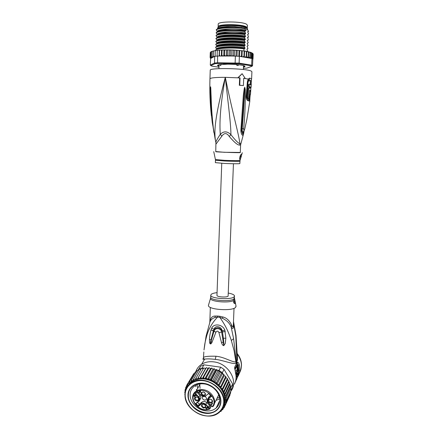 <?xml version="1.0" encoding="UTF-8"?>
<svg xmlns="http://www.w3.org/2000/svg" width="438" height="438" viewBox="0 0 438 438"><rect width="100%" height="100%" fill="white"/><g stroke="black" fill="none" stroke-linecap="round" stroke-linejoin="round"><path stroke-width="0.66" d="M218.217 24.249L218.217 24.21C217.516 21.166 242.504 21.254 246.676 24.342L247.404 25.278L247.295 27.895L246.567 26.975C242.4 23.953 217.423 23.849 218.129 26.822L218.223 27.178M247.185 28.191L247.295 27.895M246.046 27.594C245.57 26.099 237.018 24.659 229.277 24.824L228.138 24.851C223.079 25.075 220.166 25.672 219.394 26.647M238.956 64.829L237.916 65.492L237.133 65.404L236.044 64.506M220.807 65.361L220.358 65.443L221.535 64.386M220.358 65.443L219.86 64.758M237.916 65.492L237.133 65.404M219.011 64.753L219.881 64.775M243.227 135.128L240.555 145.06L239.674 145.06C237.883 145.35 234.401 142.476 229.233 136.426C226.725 132.747 224.267 132.659 221.858 136.163L216.022 144.036M240.555 145.06L240.905 143.286L240.791 143.669L239.898 143.659C238.458 143.434 235.474 140.445 230.941 134.69C230.815 123.609 228.658 107.677 225.291 77.334C233.624 117.702 238.743 133.754 239.898 143.659L239.674 145.06M251.609 79.043L251.916 71.777L251.401 71.208C247.404 68.372 209.068 67.507 210.235 70.25L210.235 70.283M249.813 101.227L247.952 100.68C246.704 100.149 246.112 98.643 246.183 96.163L247.366 81.818L248.198 79.032L249.753 78.084L251.604 78.982L250.799 82.514M251.604 78.982L250.618 82.514M247.908 81.972L248.341 80.4L249.167 79.82L250.974 80.674L250.892 81.583M243.413 85.569L239.329 85.295L239.668 77.975L237.801 77.833L240.04 77.926L239.75 85.246L243.413 85.569L243.709 78.282L245.258 78.462L242.11 73.699L238.173 77.778M249.78 100.16L249.786 100.543M245.258 78.462L243.703 78.375M244.136 130.639L243.583 133.765C243.041 137.663 240.451 133.563 240.927 129.396L243.342 95.374L244.256 88.558L244.787 87.222L245.285 89.533L245.351 97.46C245.138 102.793 245.34 109.85 243.703 128.564C243.654 130.863 244.026 130.907 244.82 128.695L246.818 119.694L249.808 101.266M249.452 99.782L249.479 99.442M240.927 129.396L241.639 129.029L241.71 128.214M240.993 128.526L241.716 128.17L244.607 88.7L244.338 97.482C243.95 102.831 243.846 109.883 242.176 128.799C242.094 131.389 242.477 132.336 243.336 131.63C243.774 131.477 244.262 130.535 244.793 128.805L244.962 128.148M244.256 88.558L244.607 88.7L244.738 87.239M244.787 87.222L244.76 89.593L245.285 89.533M243.703 128.564L241.645 128.947M248.762 100.844L248.943 99.207M243.665 131.312C243.583 132.741 243.276 133.721 242.751 134.258L241.661 131.291L241.634 129.079M241.595 130.387L241.65 131.022C242.115 133.278 242.69 133.47 243.375 131.597M239.329 85.295L239.75 85.246M239.668 77.975L240.04 77.926M242.11 73.699L237.801 77.833L225.291 77.334C214.976 116.382 213.684 131.805 215.737 141.934L215.83 142.312M213.251 127.808L212.238 122.437C208.937 91.723 210.798 92.851 210.377 89.051L210.601 86.784L210.777 88.109L211.039 94.745C211.351 99.683 211.05 106.576 213.279 127.655L215.244 139.634M211.746 112.347C210.339 92.829 210.787 91.876 210.607 89.122L211.735 112.194L213.279 127.655M210.377 89.051L210.601 86.784M210.623 86.806L210.777 88.109M213.383 128.515L213.224 127.595M210.235 70.25L209.955 78.78C210.585 77.811 215.693 77.329 225.291 77.334C219.953 107.589 219.482 123.248 220.281 134.324C216.854 139.558 215.403 142.339 215.923 142.662L215.753 151.69C215.08 151.953 237.303 152.829 239.947 152.643L240.303 152.588L240.604 145.005M229.233 136.426L230.941 134.69C227.262 131.077 223.709 130.951 220.281 134.324L221.858 136.163M240.309 152.44L224.24 152.293L215.759 151.537M239.958 161.146C240.265 161.43 232.009 161.354 224.47 160.998L215.458 160.248L215.37 162.646L224.382 163.44C231.916 163.807 240.166 163.856 239.86 163.544L240.019 160.522M241.557 154.088C242.121 154.034 240.561 158.994 240.188 159.416L240.002 159.541C239.022 159.782 239.997 155.014 241.316 154.214L241.557 154.088M240.632 155.079C240.796 156.985 240.626 158.43 240.117 159.416L239.947 159.536M247.963 81.495L246.753 96.311L247.919 81.994L247.366 81.818M249.742 94.329L249.288 98.654L247.481 98.046L246.928 96.398L248.083 82.087L249.753 78.084M249.238 84.55L248.39 84.539L248.264 86.494L250.207 86.784L250.147 87.644L250.755 87.879L250.815 87.025L251.144 87.293L251.231 82.404L250.52 84.906L249.238 84.55L249.107 86.5M250.416 82.399L249.715 84.665M250.755 87.879L249.326 87.633L250.147 87.644M248.264 86.494L249.386 86.779L249.326 87.633M249.123 97.444L247.3 97.225L249.123 97.444L249.819 90.173L250.695 90.513L250.547 92.21L250.525 90.863L249.912 90.644L249.605 94.061L250.498 94.214L250.859 88.383L249.019 87.792L248.149 97.241M249.019 87.792L248.171 87.781L247.3 97.225M249.386 86.779L250.207 86.784M251.018 84.512L251.319 84.518M250.799 87.288L251.144 87.293M250.459 87.874L250.437 88.18M249.912 94.329L249.463 99.519L247.218 98.616L246.753 96.327L246.183 96.163M219.011 66.007L217.96 65.585L218.819 65.514L218.841 64.758L218.819 65.514L217.9 65.098M243.687 66.877L243.698 66.412L244.552 66.543L243.479 66.888M246.227 29.998L247.607 28.848L245.696 27.457C241.721 26.176 236.098 25.541 228.833 25.557C224.946 25.628 221.951 25.946 219.849 26.51C218.491 26.893 217.79 27.331 217.741 27.824L217.741 27.862M210.284 52.571L210.574 52.149M217.796 50.25L217.308 50.299L217.292 50.77L218.091 50.222L219.471 50.113L219.558 50.589L219.958 50.107L221.858 49.981L222.05 50.469L222.46 49.976L224.431 49.899L224.721 50.397L225.439 49.883L227.317 49.899L227.53 50.386L227.908 49.905L229.939 49.91L230.415 50.436L230.76 49.954L232.775 50.003L233.328 50.54L233.629 50.063L235.589 50.151L236.208 50.698L236.635 50.217L238.639 50.397L239.006 50.912L239.334 50.436L241.294 50.655L241.666 51.169L241.891 50.698L243.769 50.961L244.141 51.476L244.262 51.027L245.521 51.191L246.38 51.815L246.512 51.394L247.361 51.52L248.351 52.188L248.685 51.804L250.016 52.582L250.372 52.237L251.352 52.993L251.691 52.735L252.912 53.611M251.691 52.735L251.456 58.32L252.825 59.108L252.545 65.716L251.653 65.196L239.121 63.105L217.347 62.793L214.494 63.061L210.278 65.081L211.866 66.138L218.967 67.238M243.418 68.35L246.818 68.142L251.949 66.269L251.133 65.793L238.77 63.745L217.604 63.455L214.998 63.696L210.826 65.673M219 66.264C217.024 65.695 217.013 65.185 218.956 64.736L227.7 64.167C234.839 64.255 240.172 64.747 243.703 65.645C245.532 66.22 245.455 66.718 243.468 67.145M233.695 56.009L233.147 55.292L232.551 55.944L231.861 56.009L239.389 56.299L250.947 58.363L248.483 57.69L248.16 56.885L246.545 57.351L246.189 56.529L245.28 57.082L244.13 56.918L243.95 56.201L243.156 56.792L242.115 56.787M235.387 56.009L235.118 63.488M238.77 63.745L239.121 63.105L239.389 56.299M251.932 58.539L251.653 65.196L251.133 65.793M214.313 56.546L213.437 55.949L213.87 56.781L214.719 56.332L214.494 63.061L214.998 63.696M217.604 63.455L217.582 56.031L221.059 56.026L220.139 55.96L219.394 55.319L219.246 56.031M214.719 56.332L217.582 56.031M210.278 65.081L210.634 58.478L210.3 58.013M252.737 59.02L252.956 53.83M252.118 58.626L252.337 53.409M251.647 58.331L250.947 58.363M252.545 65.716L251.949 66.269M252.95 53.611L253.197 54.12M215.759 50.48L215.293 51L215.633 50.534L217.303 50.474M213.821 50.803L213.596 51.273L213.875 50.835L215.321 50.709M212.512 51.131L212.227 51.585L212.43 51.197L213.635 50.994M211.472 51.481L211.209 51.93L212.277 51.306M210.738 51.903L210.552 52.303L211.33 51.618M240.593 56.518L241.48 55.911L241.666 51.169M241.48 55.911L241.902 56.748M226.298 55.938L225.225 55.818L224.552 55.144L223.736 55.965L222.597 55.861L221.88 55.204L221.36 56.026L231.554 56.015L230.788 55.883L230.24 55.188L229.72 55.85L227.974 55.823L227.355 55.139L226.928 55.812L226.298 55.938L226.512 50.014M210.711 57.761L210.826 58.374L213.793 56.82L212.791 56.82L212.074 56.245L212.644 57.088L211.762 57.121L211.056 56.568L211.565 57.383L210.399 56.918L210.711 57.761L210.114 57.29L210.267 52.697M210.399 56.918L210.552 52.303M210.114 57.29L210.59 58.068L210.196 57.663M213.437 55.949L213.596 51.273M215.113 56.283L215.293 51M217.111 56.069L217.292 50.77M219.301 50.282L219.104 56.031M219.394 55.319L219.558 50.589M231.861 56.009L231.554 56.015M221.059 56.026L221.36 56.026M221.88 55.204L222.05 50.469M221.529 50.14L221.321 56.026M227.355 55.139L227.53 50.386M229.173 50.031L228.954 55.96M230.24 55.188L230.415 50.436M231.883 50.102L231.664 56.009M233.147 55.292L233.328 50.54M234.593 50.222L234.374 56.009M236.005 56.048L236.208 50.698M237.248 50.397L237.029 56.113M238.798 56.25L239.006 50.912M239.8 50.622L239.575 56.338M242.203 50.885L241.968 56.759M243.95 56.201L244.141 51.476M244.585 51.158L244.349 57.05M246.189 56.529L246.38 51.815M246.786 51.476L246.545 57.351M248.16 56.885L248.351 52.188M248.724 51.832L248.483 57.69M250.372 52.237L250.131 58.035L249.824 57.258L248.642 57.706M249.824 57.258L250.016 52.582M251.456 58.32L251.155 57.652L250.131 58.035M251.155 57.652L251.352 52.993M224.552 55.144L224.721 50.397M223.949 50.052L223.736 55.965M212.074 56.245L212.227 51.585M211.056 56.568L211.209 51.93M252.89 59.218L252.808 59.502M253.011 58.834L253.208 54.241M215.54 50.545L215.562 49.976C216.673 49.264 219.109 48.733 222.865 48.377C229.638 47.862 236.148 47.956 242.4 48.662L244.026 48.881L243.944 50.983M215.644 47.452C218.102 45.322 235.792 44.873 244.13 46.318L244.147 45.946L242.329 45.694C236.137 44.999 229.753 44.906 223.177 45.415C219.301 45.782 216.799 46.335 215.655 47.085L216.607 49.483M215.742 44.556C218.129 42.387 235.764 41.878 244.245 43.384L245.105 45.525L241.409 44.939C235.879 44.326 230.125 44.254 224.141 44.72L224.075 44.731C220.139 45.114 217.757 45.705 216.919 46.499L215.753 44.183C216.914 43.4 219.498 42.82 223.5 42.448L224.376 41.769C220.391 42.152 217.949 42.76 217.051 43.576C216.815 43.001 219.274 42.398 224.437 41.763M216.996 43.592L215.852 41.287C217.067 40.46 219.728 39.853 223.829 39.475L224.683 38.801C220.642 39.19 218.146 39.803 217.188 40.646M217.084 40.679L215.95 38.38C217.16 37.52 219.898 36.891 224.163 36.496L224.995 35.828C220.9 36.223 218.343 36.847 217.319 37.712M217.177 37.761L216.049 35.473C217.325 34.564 220.139 33.912 224.497 33.512L225.313 32.85C221.163 33.244 218.546 33.885 217.462 34.772M217.264 34.843L216.148 32.56C217.429 31.613 220.33 30.934 224.858 30.523L225.647 29.872C221.431 30.266 218.748 30.917 217.598 31.826M217.347 31.919L216.252 29.642C217.576 28.651 220.566 27.944 225.22 27.528L225.986 26.882C221.705 27.276 218.956 27.939 217.741 28.875M247.547 34.701L248.609 33.808L247.656 31.848L248.598 31.361L247.563 29.866L247.607 28.848M247.432 37.58L248.472 37.049L247.716 34.509M247.875 51.64L246.95 49.155L248.001 48.492L247.065 46.28L248.122 45.64L247.185 43.4L248.236 42.776L247.3 40.52L248.357 39.913L247.596 37.394M216.235 30.014C218.606 27.539 236.421 26.91 244.842 28.645L245.68 30.173C238.715 27.972 216.826 28.705 217.237 31.706M216.038 35.839C218.387 33.485 236.268 32.91 244.601 34.553L245.444 36.042C238.48 33.967 216.624 34.64 217.04 37.498M248.445 31.437L247.694 31.722M216.137 32.927C218.633 30.501 236.257 29.915 244.722 31.602L245.559 33.107C238.601 30.972 216.728 31.678 217.138 34.602M244.842 28.645L236.115 27.353L225.22 27.528M244.601 34.553L244.618 34.18L241.946 33.786C236.301 33.14 230.487 33.047 224.497 33.512M244.722 31.602L244.738 31.224L241.836 30.797C236.356 30.167 230.695 30.08 224.858 30.523M215.939 38.747C218.409 36.447 236 35.911 244.486 37.498L244.497 37.126L242.061 36.77C236.328 36.113 230.361 36.02 224.163 36.496M215.841 41.654C218.244 39.409 236.038 38.905 244.366 40.444L244.382 40.072L242.154 39.754C236.23 39.081 230.12 38.982 223.829 39.475M244.245 43.384L244.262 43.012L242.247 42.727C236.246 42.043 229.999 41.949 223.5 42.448M217.418 28.552C217.314 27.452 226.714 26.329 229.337 26.548L234.68 26.658L225.986 26.882M234.68 26.658L245.357 28.054L236.115 27.353M245.68 30.173L245.652 30.906L241.075 30.085L225.652 29.872C220.747 30.408 218.042 31.071 217.544 31.843M245.652 30.906L244.738 31.224M245.559 33.107L245.532 33.841L241.168 33.069L225.318 32.85C220.642 33.343 218.009 33.989 217.418 34.783M245.532 33.841L244.618 34.18M245.444 36.042L245.411 36.77L241.25 36.047C236.038 35.456 230.623 35.385 225.012 35.828L224.995 35.828M245.411 36.77L244.497 37.126M246.129 27.627L246.09 28.656L245.357 28.054M243.123 27.786L241.354 27.452M245.236 28.092L244.842 28.547M244.486 37.498L245.346 39.683L244.382 40.072M244.366 40.444L245.225 42.606L244.262 43.012M245.061 45.541L244.147 45.946M244.13 46.318L244.99 48.443L244.026 48.881M245.296 39.699L241.245 39.009C235.945 38.418 230.443 38.347 224.743 38.796L224.683 38.801M245.176 42.623L241.327 41.977C235.912 41.375 230.284 41.303 224.437 41.758L224.376 41.769M244.941 48.459L241.486 47.901C235.847 47.277 229.966 47.2 223.845 47.682L223.78 47.687C219.892 48.065 217.566 48.645 216.788 49.423M245.324 38.971C238.365 36.956 216.525 37.602 216.936 40.384M245.203 41.895C238.25 39.946 216.421 40.559 216.837 43.269M245.088 44.813C238.135 42.929 216.323 43.51 216.739 46.154M244.968 47.731C238.037 45.913 216.29 46.455 216.646 49.018L216.832 49.374M218.266 27.151L220.232 26.127C222.274 25.574 225.181 25.267 228.959 25.196C236.016 25.18 241.48 25.793 245.346 27.046L247.021 27.999M218.819 28.262L218.496 28.021M244.858 66.143L243.473 66.965M219.005 66.089L217.691 65.169M223.435 64.26L226.232 64.172M232.797 64.298L229.89 64.194M236.744 64.6L236.443 64.539M238.611 64.802L239.225 64.829M243.588 65.634L241.831 65.218M243.736 65.651L243.703 66.406L244.409 66.089M233.449 163.73L228.121 296.121C226.774 297.703 216.629 296.986 216.969 295.332L221.748 163.303M209.561 404.159L209.452 405.292L208.225 407.34L209.807 408.944M209.452 405.292L206.791 402.522L204.546 401.339L202.351 401.821L199.241 404.197L197.494 402.38M212.189 401.044C211.685 399.39 210.662 398.859 209.123 399.456L208.647 400.485C209.161 402.15 210.191 402.67 211.729 402.057L212.189 401.044M208.006 400.737C207.951 403.316 212.654 404.06 212.501 401.443C212.567 398.848 207.842 398.115 208.006 400.737M203.555 404.115C206.451 405.916 206.484 407.252 203.648 408.128C200.763 406.338 200.73 404.997 203.555 404.115M194.494 398.613C194.313 396.007 198.978 396.729 198.934 399.308C199.109 401.914 194.461 401.181 194.494 398.613M203.276 391.835C206.189 393.642 206.216 394.999 203.369 395.908C200.462 394.107 200.429 392.749 203.276 391.835M212.485 403.299L212.704 403.529L211.291 404.597L211.762 404.635L210.782 404.586L212.485 403.299M208.132 408.238L205.997 407.882L206.074 408.479L206.982 409.037L206.512 409.065L205.597 407.855L206.139 407.581L207.842 407.937L206.999 406.738L208.242 408.03M195.118 394.704L196.219 395.848L195.343 394.999L194.839 395.06L195.14 395.821L194.094 395.832L195.014 396.85L194.215 396.472L193.842 395.634L194.631 395.421L194.549 395.016L195.118 394.704M198.983 392.311L198.764 392.081L199.728 391.331L199.361 390.948L199.947 391.167L200.451 390.773L200.67 391.003L200.166 391.397L201.047 392.311L198.983 392.311L199.038 391.868M199.005 401.219L195.961 403.551L198.294 405.977L198.217 406.48L201.524 403.962C202.86 403.174 204.218 403.387 205.603 404.613L208.225 407.34M201.524 403.962L201.414 403.595L198.294 405.977L199.241 404.197M195.95 393.247L195.222 393.817L198.699 397.43L199.92 395.383C201.162 396.916 201.195 398.251 200.024 399.401L199.942 399.555M199.92 395.383L197.051 392.393M210.596 395.53L208.937 396.801L208.072 398.47M202.81 396.478L202.252 397.748C202.887 399.823 204.168 400.491 206.095 399.752L206.698 398.443L205.274 396.363M208.181 402.653L210.793 405.435L208.236 402.615C207.092 401.208 207.064 399.971 208.159 398.909L211.538 396.341L208.784 393.472L205.417 396.051C204.07 396.855 202.701 396.642 201.316 395.415L197.828 391.791L195.222 393.817M211.231 396.187L208.871 393.663L211.538 396.341M201.316 395.415L197.828 391.791M211.778 406.053L210.837 405.396M200.067 388.353L199.728 383.962M209.583 408.501L209.879 408.878M200.171 383.896L196.093 391.189C198.146 389.82 200.582 389.333 203.402 389.727C211.844 390.696 217.757 401.246 212.917 406.595L212.331 406.546C219.29 398.799 203.873 385.287 195.945 392.18C187.311 398.202 199.657 413.505 209.315 408.807L208.795 408.265M195.961 403.551L195.496 403.655L198.217 406.48M203.807 407.378C202.099 406.705 201.655 405.741 202.487 404.498L203.736 404.219C205.438 404.882 205.887 405.84 205.077 407.083L203.807 407.378M198.638 398.914L198.14 399.971C196.629 400.513 195.633 399.982 195.14 398.366L195.655 397.299C197.166 396.773 198.157 397.31 198.638 398.914M203.528 395.158C201.765 394.452 201.343 393.466 202.252 392.202L203.451 391.95C205.203 392.645 205.636 393.625 204.749 394.895L203.528 395.158M212.589 403.409L211.291 404.597M211.335 404.498L211.056 404.378M211.001 404.816L211.165 404.488M206.15 407.581L205.997 407.882M206.128 407.581L205.926 407.937M205.893 408.068L205.767 407.663M205.674 408.32L205.844 407.997M205.603 408.117L205.767 407.789M195.934 395.936L196.109 395.618M195.058 394.709L194.839 395.06M194.784 395.317L194.56 395.607M194.313 395.355L194.133 395.673M194.105 395.793L194.023 395.426M193.919 396.1L194.1 395.782M193.848 395.892L194.023 395.574M194.516 395.175L194.691 394.857L194.631 395.421M200.894 392.152L200.62 392.13M200.571 390.899L200.166 391.397M200.714 391.961L199.268 392.087L200.204 391.326M200.122 391.243L199.952 391.561L200.577 392.213M199.952 391.561L199.268 392.087M190.108 395.169C190.18 402.265 197.27 409.629 205.104 410.756C209.528 411.402 213.224 410.477 216.18 407.986C218.529 405.845 219.701 403.113 219.706 399.785C219.794 392.601 212.485 384.986 204.508 383.951C200.79 383.442 197.565 384.071 194.828 385.834C191.641 388.073 190.07 391.183 190.108 395.169M187.979 395.864C188.066 403.743 195.934 411.917 204.639 413.182C213.344 414.781 221.163 409.059 220.883 401.005C220.982 393.017 212.846 384.537 203.966 383.392C195.074 381.903 187.53 387.937 187.979 395.864M230.7 386.847L229.972 384.274L224.842 395.092L225.734 396.001L225.554 397.529L226.118 398.509L226.145 400.978L231.034 390.827L231.061 387.904L231.078 390.313M224.842 395.092L224.995 393.494L229.835 383.157L228.986 381.92L228.789 380.775L227.579 379.713L227.426 378.481L225.931 377.671L225.767 376.313L224.146 375.76L223.851 374.315L222.23 373.97L221.847 372.338L223.128 374.052M228.986 381.92L223.818 392.689L224.995 393.494M186.522 386.13L185.69 387.553L186.402 387.115L187.316 385.369L187.792 385.188L187.924 383.464L193.733 373.696L194.472 373.362M185.575 388.955L185.082 389.793L185.575 389.064L185.674 387.614M185.006 395.421L185.055 389.94M231.012 387.373L232.616 383.929L232.715 385.659L232.638 387.356L231.034 390.827M232.616 383.929L224.032 369.393L220.714 367.186L203.933 364.827L200.735 366.091L197.883 370.417M198.458 370.526L198.091 370.455L199.29 369.108L202.049 368.068L203.582 368.287M203.933 364.827L202.049 368.068M198.825 369.344L200.735 366.091M218.984 370.482L219.509 370.783L217.839 371.046L217.423 370.258L218.984 370.482L220.714 367.186M224.032 369.393L222.334 372.711M219.509 370.783L221.847 372.338L220.117 372.388L219.509 370.783L214.204 380.918L214.669 382.872L216.613 382.522L221.847 372.338M230.831 391.118L225.674 402.385L225.811 403.36L230.602 392.952L230.711 391.49M198.091 370.455L197.078 370.57L191.34 380.288L192.944 380.945L193.125 380.069L194.029 379.636L195.019 379.96L201.54 368.221L203.199 368.955M200.752 369.573L199.29 369.108L193.125 380.069M195.742 378.191L197.281 379.259L198.222 377.611L199.684 378.865L200.834 377.348L202.186 378.777L203.528 377.419L204.749 379.001L206.26 377.819L207.322 379.532L208.981 378.547L214.297 368.708L212.977 369.168L211.685 368.03L210.47 368.665L208.986 367.652L207.979 368.457L206.38 367.608L205.542 368.561L203.801 367.909M214.275 368.78L215.293 369.913L209.709 380.304L211.209 379.39L216.443 369.595L215.293 369.913M217.423 370.258L216.87 369.781L211.647 379.582L212.326 381.487L214.204 380.918M218.54 403.08L219.186 403.371M192.742 375.361L186.659 385.391L186.517 386.863M196.35 371.796L195.271 372.015L189.495 381.75M229.972 384.274L229.835 383.31M226.118 398.509L231.061 387.904M226.145 400.978L225.674 402.385M225.811 403.36L224.962 404.663L225.121 405.621L229.928 395.164L230.043 394.167M225.734 396.001L230.552 385.752M230.623 386.705L225.554 397.529M222.23 373.97L216.848 384.504L218.819 384.372L223.845 374.424M218.819 384.372L218.825 386.349L220.796 386.431L225.767 376.428M224.146 375.76L218.825 386.349L214.669 382.872L212.326 381.487L209.709 380.304L204.749 379.001L210.47 368.665M187.924 383.464L189.364 383.611L189.484 381.772L191.083 382.193L191.34 380.288M193.437 379.089L194.029 379.636M198.222 377.611L203.79 367.92M205.542 368.561L199.684 378.865L195.019 379.96L192.32 381.317L191.083 382.193L187.365 386.716M200.834 377.348L206.336 367.652M207.979 368.457L202.186 378.777L199.684 378.865M203.528 377.419L208.964 367.706M206.26 377.819L211.625 368.084M212.977 369.168L207.322 379.532M208.981 378.547L209.709 380.304M217.839 371.046L212.326 381.487M220.117 372.388L214.669 382.872M216.613 382.522L216.848 384.504M219.109 412.426L219.487 412.098M219.159 412.749L218.546 412.875M186.659 385.391L187.316 385.369M227.579 379.713L222.367 390.422L223.911 391.035L228.789 380.912M223.911 391.035L223.818 392.689M225.121 405.621L222.586 408.528L222.756 409.607L223.396 408.221M224.962 405.834L224.097 407.712L223.933 406.875M224.086 407.734L223.079 408.353M222.728 409.65L221.798 410.001L222.592 409.037M224.661 402.079L223.982 403.546M221.07 411.337L220.188 411.523L220.96 410.855L221.119 411.271L221.705 410.006M220.796 386.431L220.664 388.32L222.504 388.665L227.426 378.602M225.931 377.671L220.664 388.32M222.504 388.665L222.367 390.422M204.749 379.001L202.186 378.777M223.117 406.897L224.793 399.883C224.656 394.983 222.668 390.472 218.825 386.349M238.119 365.845L237.319 365.735L236.734 366.956L237.538 367.066L238.119 365.845L238.77 373.526L237.144 376.97C236.679 377.999 236.717 373.28 237.341 371.796L238.119 370.143L238.294 372.935L237.714 374.183L237.703 373.143L237.511 373.559L237.363 375.021M237.538 367.066L238.376 373.072L237.451 375.037M236.427 379.795L238.568 374.528L236.378 379.806M235.677 380.836L236.421 379.812M235.929 380.874L235.217 382.33M228.417 293.093C232.321 293.843 234.352 294.818 234.516 296.028L234.144 296.772C231.467 300.118 210.005 298.617 210.766 295.157L211.258 294.298C212.26 293.515 214.198 292.967 217.067 292.655M237.478 370.055L236.734 366.956M237.369 374.134L237.714 374.183M236.071 375.147L236.569 371.687L237.347 370.033L238.119 370.143M236.17 376.899L236.914 376.937M236.591 376.888L237.314 377.238M236.077 378.635L236.629 378.717M236.531 377.123L236.137 377.978M235.836 380.168L236.186 380.217M235.003 369.935L237.073 365.062L237.922 365.823M211.023 329.83L211.757 327.996L214.056 329.431C214.954 324.936 221.529 326.294 222.132 330.805C219.657 327.339 216.969 326.879 214.056 329.431L213.416 330.761L214.001 331.095L210.454 343.419L211.061 339.806L210.152 343.753C209.649 343.354 209.424 341.947 209.468 339.532L211.061 339.806L213.416 330.761L211.023 329.83L215.912 332.218L214.012 331.062M211.757 327.996C214.001 323.255 222.509 324.12 224.864 330.115L225.849 338.229L225.252 343.545L223.709 345.648C222.904 345.626 222.17 344.624 221.502 342.642L218.94 332.59C218.047 330.821 217.04 330.695 215.912 332.218L211.965 342.412L211.039 341.569L210.404 343.912L210.152 343.753M221.502 342.642L223.205 342.073L223.703 345.149L221.683 332.059L218.94 332.59L221.677 332.02C221.365 328.396 215.244 327.17 214.012 331.057M221.683 332.059L222.444 331.845L221.683 332.059M225.274 331.615L222.455 331.889L223.391 338.229L223.709 345.648M225.849 338.229L223.391 338.229L223.971 345.593M224.864 330.115L222.132 330.805L222.444 331.845L225.263 331.571M234.106 298.782L234.642 299.8C235.091 301.59 235.184 302.85 234.921 303.567L234.905 303.589C234.308 303.841 233.788 303.014 233.344 301.103L234.106 298.782M234.642 299.8L234.073 303.173M209.813 300.698L210.377 298.771M210.393 298.579L210.514 298.185M210.607 297.911L210.7 297.095C209.939 300.599 231.384 302.105 234.067 298.716L234.516 296.028M237.073 365.062L237.341 364.104L238.316 365.248L238.967 370.816M234.954 368.829L237.029 364.394L236.805 362.768L237.385 362.286C238.097 362.264 238.694 362.965 239.186 364.389L237.883 365.681M211.012 329.869C210.037 333.729 209.523 336.953 209.468 339.532M211.965 342.412C211.357 343.567 210.837 344.065 210.404 343.912M208.614 304.76L208.433 305.385C207.596 309.677 232.589 311.456 235.655 307.29L235.962 305.861M234.023 308.303L233.383 324.12C233.18 327.465 232.6 327.766 231.636 325.018C229.331 320.424 226.391 317.742 222.827 316.964L219.887 316.296L219.832 317.347C225.877 326.08 228.242 331.44 231.352 340.49L234.095 350.712L235.874 361.772C232.819 362.839 224.875 357.041 215.972 356.242C207.93 356.034 203.758 356.527 203.446 357.726L203.446 357.698M209.824 322.379C210.339 318.169 212.085 316.055 215.047 316.05L217.664 316.039L217.587 317.079L219.832 317.347L222.482 318.316C226.714 320.342 229.6 323.184 231.133 326.836L231.636 325.018M209.588 323.173L210.136 321.558C210.957 319.576 212.627 318.202 215.146 317.446L217.587 317.079C211.926 322.948 208.165 329.732 206.309 337.424C204.946 342.658 204.71 344.065 204.009 349.962L206.057 336.324L206.309 337.424M206.139 335.924L209.818 322.494M203.845 351.928L203.402 358.487L204.645 359.127C207.333 358.738 210.875 358.826 215.272 359.395C222.071 359.817 234.445 365.095 236.093 363.031L235.874 361.772L236.213 361.394L233.602 338.694L231.133 326.836C232.863 329.726 233.717 328.741 233.695 323.885L235.775 335.913L236.849 360.009L236.213 361.394L236.536 362.445L237.484 359.883L237.308 354.156C242.044 360.709 242.679 367.175 239.197 373.559M203.413 358.229L203.265 358.503C202.493 359.335 202.953 359.543 204.639 359.127M235.392 371.829L234.604 368.04L234.834 366.841L235.113 369.157M195.775 371.796C196.815 368.648 198.759 366.141 201.611 364.285C205.126 362.095 209.216 361.301 213.886 361.892C228.609 363.376 238.978 381.673 230.76 391.32M236.093 363.031L236.536 362.445M236.454 376.872L236.17 377.123M237.484 359.883L237.078 358.897L237.172 353.805M235.775 335.913L236.027 335.535L237.172 354.063L236.849 360.009L237.172 361.054M233.416 323.326L233.695 323.885L233.476 321.886M216.892 409.705C208.099 418.443 188.094 408.55 188.335 395.749L188.241 395.908C188.192 391.517 189.933 388.095 193.465 385.654C202.86 378.7 221.07 388.889 220.61 400.967L220.686 400.803C221.146 388.73 202.947 378.547 193.552 385.5C190.026 387.942 188.285 391.358 188.335 395.749L188.241 395.908C188.001 408.714 208.017 418.608 216.81 409.869L216.892 409.705C219.416 407.378 220.681 404.411 220.686 400.803L220.61 400.967C220.604 404.575 219.339 407.543 216.81 409.869M195.671 385.402L195.775 386.672L195.671 385.402M196.438 389.409L196.7 390.105M219.662 398.87L215.961 400.403L219.662 398.87M247.481 98.046L247.952 100.68M249.288 98.654L249.43 99.464M213.749 151.641L215.419 159.552L224.475 160.319C232.392 160.697 240.938 160.762 240.029 160.456L240.533 158.737M250.662 81.512L248.872 80.68M244.88 78.517L248.198 79.032L248.341 80.4M246.928 96.398L247.218 98.616L246.747 97.28M249.534 94.323L250.355 94.34M249.874 90.502L250.695 90.513M249.441 97.28L249.961 97.439L249.824 100.242L249.277 98.857L248.921 99.212L249.83 100.855L249.463 99.519M218.792 65.979L218.808 65.53M227.262 49.877L228.001 49.883M230.081 49.916L230.842 49.937M232.939 50.009L233.7 50.047M235.775 50.162L236.515 50.211M238.54 50.365L239.241 50.425M241.185 50.622L241.825 50.693M243.654 50.917L244.294 51.005M245.849 51.246L246.55 51.366M247.793 51.607L248.538 51.772M224.524 49.899L225.231 49.888M221.924 49.976L222.57 49.948M219.504 50.107L220.079 50.069M233.613 55.993L232.551 55.944M241.656 56.611L240.714 56.513M248.445 57.663L247.12 57.394M246.408 57.268L245.28 57.082M244.13 56.918L243.156 56.792M230.788 55.883L229.72 55.85M227.974 55.823L226.928 55.812M225.225 55.818L224.218 55.829M222.597 55.861L221.65 55.894M220.139 55.96L219.263 56.015M214.187 56.546L213.624 56.644M212.791 56.82L212.321 56.945M211.762 57.121L211.351 57.29M211.089 57.427L210.793 57.657M218.803 64.769L218.786 65.235L218.803 64.769M243.763 66.133L243.78 65.667L243.758 66.138M209.632 409.021C199.416 413.894 186.676 397.868 195.726 391.462L193.18 394.994M218.677 394.868L214.417 403.54M205.603 404.613L205.876 404.307L203.621 403.119L201.414 403.595L202.351 401.821M205.417 396.051L203.473 396.593L201.266 395.454M198.699 397.43C199.843 398.843 199.876 400.069 198.797 401.126L195.496 403.655M210.864 405.353L211.833 406.021M206.791 402.522L205.876 404.307L209.063 407.964L210.486 405.117M195.693 393.713L198.972 397.129C200.221 398.668 200.259 400.014 199.076 401.164L198.797 401.126M205.696 396.1L205.92 395.662M208.236 402.615L208.132 402.599C206.884 401.071 206.851 399.724 208.028 398.564L211.193 396.149M208.159 398.909L208.953 396.784M209.862 408.545L211.28 405.692M185.017 395.103C184.989 389.754 187.157 385.615 191.516 382.686C202.931 374.506 224.694 386.842 224.114 401.339L224.114 401.465C224.07 405.676 222.592 409.158 219.69 411.912C209.194 422.665 184.869 410.866 185.022 395.344M223.763 401.46L223.763 401.586C223.851 410.981 214.801 417.474 204.628 415.689C194.456 414.036 185.449 404.657 185.192 395.426L185.186 395.3C184.858 386.064 193.558 379.155 203.977 380.786C214.396 382.281 223.752 392.07 223.763 401.46M223.862 392.733L225.477 399.905L224.059 406.623M185.197 392.24L186.402 387.115M216.87 369.781L216.443 369.595M211.209 379.39L211.647 379.582M217.872 384.608L218.732 385.407M191.127 381.29L191.943 380.742M195.332 379.133L196.317 378.832M197.713 378.498L198.759 378.328M200.232 378.18L201.327 378.142M202.849 378.18L203.966 378.279M205.504 378.503L206.626 378.739M208.165 379.149L209.205 379.489M210.459 379.965L211.85 380.584M213.295 381.339L214.319 381.941M215.677 382.85L216.624 383.562M187.776 384.673L188.532 383.688M189.342 382.812L190.087 382.117M219.849 386.573L220.653 387.51M221.529 388.659L222.362 389.902M222.871 390.756L223.818 392.634M236.569 371.687L237.341 371.796M234.483 298.869L234.5 299.483M233.531 300.452C229.09 303.414 209.851 301.634 210.497 298.36L208.433 305.385M237.265 364.887L237.385 362.286M217.664 316.039L219.887 316.296M215.047 316.05L215.146 317.446M215.272 359.395L215.972 356.242M239.186 364.389C240.358 368.577 240.029 372.41 238.201 375.903L238.097 376.078M234.834 366.841L236.805 362.768M234.604 368.04L235.447 372.037C236.389 375.311 236.405 378.465 235.491 381.493M234.385 384.181C236.246 380.627 236.575 376.718 235.365 372.448M222.827 316.964L222.482 318.316M235.288 371.451L237.347 369.25M233.602 338.694L231.352 340.49M233.492 321.481L236.016 335.415M218.217 24.21L218.129 26.822M243.369 69.522L243.528 65.64M218.918 68.646L219.055 64.753M251.379 80.849L251.193 82.393M241.595 130.404L241.716 128.192M241.716 128.17L241.869 126.418M209.955 78.78C209.556 91.241 210.032 103.549 211.39 115.692M213.377 128.777L213.131 127.71M213.339 128.46L213.826 132.468M215.458 160.248L215.43 159.613M241.634 154.959L242.291 152.692M251.045 82.519L250.229 82.508M251.056 84.512L251.023 85.131M250.881 87.293L250.81 88.35M250.29 94.334L249.961 97.433M217.724 28.284L217.741 27.824M252.956 53.66L252.096 52.998M249.638 52.084L250.169 52.237M251.029 52.527L251.532 52.724M227.317 49.899L227.908 49.905M230.153 49.937L230.76 49.954M233.021 50.036L233.629 50.063M235.868 50.189L236.454 50.228M238.639 50.397L239.197 50.447M241.294 50.655L241.792 50.709M243.769 50.961L244.262 51.027M245.986 51.301L246.512 51.394M247.952 51.673L248.488 51.793M225.127 49.91L224.568 49.921M222.46 49.976L221.956 49.998M219.958 50.107L219.52 50.135M217.67 50.288L217.308 50.326M215.633 50.534L215.348 50.573M241.146 27.255L241.541 27.627M241.836 30.797L241.075 30.085L245.707 30.89M241.946 33.786L241.168 33.069L245.587 33.825M242.061 36.77L241.261 36.047L245.466 36.754M226.003 26.882C221.825 27.2 219.049 27.868 217.675 28.897M225.012 35.828C220.599 36.255 218.025 36.891 217.292 37.717M242.154 39.754L241.333 39.02M242.247 42.727L241.404 41.988M242.329 45.694L241.469 44.95M223.177 45.415L224.075 44.731M241.53 47.906L242.4 48.662M223.78 47.687L222.865 48.377M217.171 40.646C217.713 39.874 220.237 39.256 224.743 38.796M245.346 39.683L241.245 39.009M245.225 42.606L241.327 41.977M245.105 45.525L241.409 44.939M224.141 44.725C219.597 45.223 217.204 45.809 216.952 46.466M244.984 48.443L241.486 47.901M223.845 47.682C219.224 48.196 216.892 48.755 216.848 49.363M247.569 29.866L247.607 28.919M245.346 27.046L245.696 27.457M218.989 30.37L218.962 31.098M218.885 33.299L218.863 34.027M218.786 36.223L218.759 36.951M218.688 39.146L218.661 39.874M218.584 42.064L218.562 42.793M218.485 44.977L218.458 45.705M243.698 66.412L243.731 65.651M220.232 26.127L219.849 26.51M219.427 397.293L216.969 398.35M197.735 388.26L196.99 384.712M211.729 402.057L212.189 401.142M197.888 392.015L201.195 395.454C202.75 396.795 204.239 397.003 205.685 396.105L205.909 395.673M208.11 402.648C206.878 401.931 206.851 400.567 208.028 398.564L208.937 396.801M206.095 399.752L206.698 398.596M210.787 405.435L208.132 402.67M210.804 405.435L211.707 406.048M212.2 406.574L211.724 406.07M209.944 408.753L211.417 405.785M212.222 406.595L212.802 406.705M205.526 406.207L205.077 407.083M198.14 399.971L198.633 399.051M205.258 393.937L204.749 394.895M192.32 381.317L191.516 382.686C187.146 385.637 184.973 389.793 185 395.158L185.006 395.284C184.737 410.871 209.156 422.747 219.69 411.912M184.814 392.098L184.792 392.722M216.465 369.519L216.936 369.727M184.836 394.063L184.907 394.824M216.18 407.986L219.684 400.693M210.7 297.095L210.766 295.157M234.439 297.966L236.082 306.397M234.368 303.507L234.921 303.567M209.818 322.39L210.339 307.394M240.791 369.984C242.422 364.164 241.218 358.667 237.166 353.493M204.645 359.122L201.611 364.285M233.383 324.12L233.399 323.162"/></g></svg>
